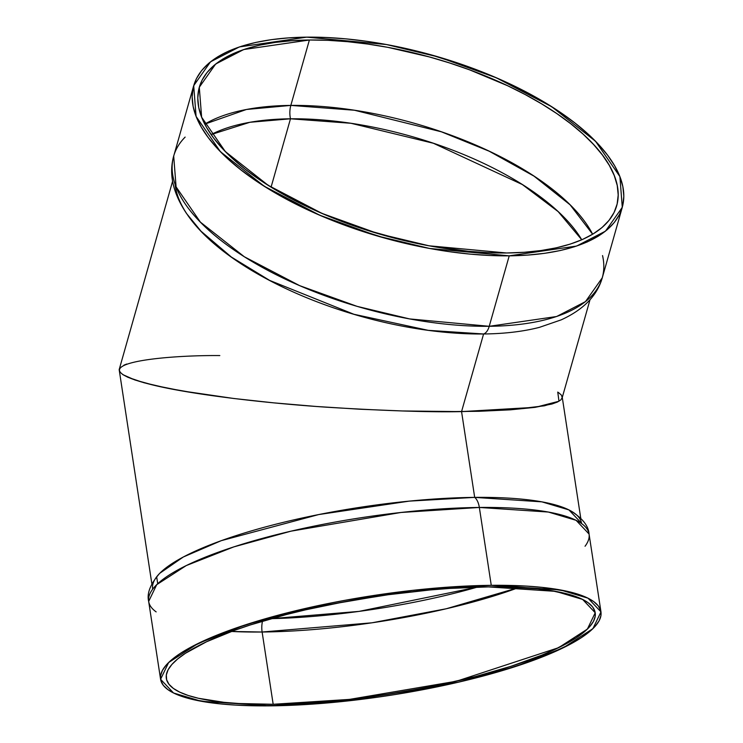 <?xml version="1.0" encoding="UTF-8"?>
<svg xmlns="http://www.w3.org/2000/svg" width="743" height="743" viewBox="0 0 743 743"><rect width="100%" height="100%" fill="white"/><g stroke="black" fill="none" stroke-linecap="round" stroke-linejoin="round"><path stroke-width="1.11" d="M581.769 239.794A211.133 89.541 15.8 0 0 290.476 118.796A211.133 89.541 -164.2 0 0 211.105 134.576L249.908 122.279L290.476 118.796A211.133 89.541 15.8 0 1 581.769 239.794L558.169 211.625L522.357 184.552L433.373 143.26L350.984 123.282L290.476 118.796A15.501 8.015 89.4 0 1 290.829 105.404L354.485 110.243L441.361 131.799L489.154 151.191L534.003 176.137L570.113 204.827L592.645 234.24A216.947 92.002 -164.2 0 0 290.829 105.404L246.416 109.481L204.771 124.137A216.947 92.002 15.8 0 1 290.829 105.404A216.947 92.002 -164.2 0 1 592.645 234.24M519.023 587.453A216.947 49.27 -8.7 0 1 262.121 632.014A216.947 49.27 171.3 0 1 231.472 631.457L262.121 632.014L273.173 704.28A216.947 49.27 171.3 0 1 195.121 647.524A216.947 49.27 171.3 0 1 488.383 586.896A216.947 49.27 -8.7 0 1 566.426 643.652A216.947 49.27 -8.7 0 1 273.173 704.28A216.947 49.27 171.3 0 1 166.33 678.405A216.947 49.27 171.3 0 1 270.433 618.863A216.947 49.27 171.3 0 1 488.383 586.896L450.091 588.4L429.853 589.979L388.162 594.734L346.182 601.44L305.531 609.845L286.194 614.591L250.437 624.909L234.351 630.398L206.563 641.757L185.471 653.264L177.698 658.93L171.884 664.474L168.076 669.833L166.321 674.96L166.636 679.799L169.005 684.312L173.416 688.455L179.825 692.179L188.165 695.457L198.362 698.262L223.912 702.311L239.023 703.528L273.173 704.28L311.466 702.776L331.703 701.188L352.414 699.07L394.449 693.312L435.965 685.724L475.362 676.585L511.119 666.257L541.87 655.14L554.993 649.41L576.085 637.912L583.859 632.237L589.673 626.702L593.481 621.334L595.236 616.216L594.92 611.368L592.552 606.855L588.14 602.712L581.732 598.988L573.392 595.71L551.232 590.62L537.635 588.855L506.057 586.989L488.383 586.896L555.578 591.354L582.614 599.415L595.227 612.771L587.388 629.089L558.615 647.682L456.592 681.192L349.507 699.395L273.173 704.28L262.121 632.014A216.947 49.27 -8.7 0 0 519.023 587.453L446.264 608.758L371.918 622.81L262.121 632.014A15.501 8.015 89.4 0 1 262.511 621.167A15.501 8.015 89.4 0 0 262.121 632.014A15.501 8.015 89.4 0 1 262.511 621.167M271.149 618.659L359.064 611.387L477.331 587.109A211.133 47.942 171.3 0 1 271.149 618.659A211.133 47.942 171.3 0 0 477.331 587.109M160.581 679.278L168.633 662.533L198.177 643.438L245.719 624.752L302.93 609.028L412.885 590.332L491.262 585.326L560.268 589.905L588.029 598.18L600.976 611.888L592.923 628.643L563.38 647.738L515.837 666.415L458.626 682.148L348.671 700.835L270.294 705.85L201.288 701.262L173.528 692.987L160.581 679.278L148.665 601.421L156.717 584.667L186.261 565.572L233.804 546.894L291.015 531.161L400.969 512.475L479.346 507.46A15.501 8.015 -90.6 0 0 474.684 497.383L409.337 501.116L318.701 514.565L221.238 540.681L183.307 556.999L159.754 573.29C150.374 584.017 146.677 593.397 148.665 601.421A222.761 50.589 -8.7 0 1 255.564 540.282A222.761 50.589 -8.7 0 1 479.346 507.46A15.501 8.015 -90.6 0 0 474.684 497.383A216.947 49.27 171.3 0 0 256.734 529.36A216.947 49.27 171.3 0 0 152.631 588.893M193.7 85.659L196.087 116.41L220.42 151.693L264.294 186.27L319.685 215.191L377.11 235.903L429.575 248.459L509.224 255.833A222.761 94.472 -164.2 0 1 217.365 148.479A222.761 94.472 -164.2 0 1 306.757 37.15A222.761 94.472 -164.2 0 1 598.617 144.504A222.761 94.472 -164.2 0 1 509.224 255.833L490.055 255.499L470.096 254.115L449.534 251.701L428.572 248.273L386.258 238.512L344.78 225.213L324.858 217.393L305.735 208.885L287.597 199.783L270.619 190.171L254.96 180.131L240.778 169.766L228.203 159.188L217.365 148.479L208.356 137.752L201.279 127.109L196.189 116.651L193.134 106.481L192.149 96.701L193.245 87.395L196.412 78.665L201.613 70.576L208.802 63.229L217.913 56.682L228.844 50.998L241.512 46.233L255.778 42.435L271.511 39.639L288.553 37.874L306.757 37.15L325.926 37.484L345.885 38.859L366.448 41.283L387.409 44.71L429.723 54.471L471.201 67.771L491.123 75.591L510.246 84.089L528.384 93.2L545.362 102.813L561.021 112.852L575.203 123.208L587.778 133.796L598.617 144.504L607.625 155.231L614.702 165.875L619.792 176.332L622.848 186.502L623.832 196.282L622.736 205.588L619.569 214.318L614.368 222.398L607.18 229.754L598.069 236.302L587.137 241.986L574.469 246.75L560.203 250.549L544.47 253.344L527.428 255.109L509.224 255.833L489.228 326.298L409.579 318.914L357.104 306.367L299.68 285.656L244.289 256.734L200.424 222.157L176.091 186.874L173.695 156.123C168.661 173.983 172.933 193.106 186.521 213.482L201.019 231.212L231.379 257.059L269.653 280.408L353.872 314.261L428.219 330.338L483.591 333.978A15.501 8.015 -90.6 0 0 489.228 326.298L556.609 316.518L585.475 301.621L602.285 277.78L622.281 207.325L605.471 231.157L576.614 246.054L509.224 255.833L489.228 326.298A222.761 94.472 -164.2 0 1 265.901 269.337A222.761 94.472 -164.2 0 1 173.695 156.123L193.7 85.659L210.51 61.827L239.367 46.93L306.757 37.15L386.406 44.524L438.872 57.081L496.296 77.792L551.687 106.713L595.561 141.291L619.894 176.574L622.281 207.325M211.105 134.576A211.133 89.541 -164.2 0 1 290.476 118.796L271.084 187.125L290.476 118.796A15.501 8.015 89.4 0 1 290.829 105.404A216.947 92.002 15.8 0 0 204.771 124.137M309.394 40.001A216.947 92.002 15.8 0 1 593.638 144.56A216.947 92.002 15.8 0 1 506.587 252.982A216.947 92.002 -164.2 0 1 222.333 148.424A216.947 92.002 -164.2 0 1 309.394 40.001A216.947 92.002 15.8 0 1 526.889 95.466A216.947 92.002 15.8 0 1 616.69 205.737A216.947 92.002 15.8 0 1 506.587 252.982L429.017 245.794L377.918 233.571L321.988 213.399L268.047 185.23L225.315 151.553L201.622 117.19L199.291 87.247L215.656 64.028L243.769 49.53L309.394 40.001L290.829 105.404L309.394 40.001L291.674 40.707L275.068 42.425L259.744 45.147L245.849 48.852L233.516 53.487L222.863 59.022L213.993 65.403L207 72.563L201.929 80.43L198.845 88.937L197.777 98.002L198.734 107.531L201.715 117.431L206.665 127.61L213.566 137.975L222.333 148.424L232.893 158.853L245.144 169.163L258.954 179.258L274.204 189.028L290.736 198.4L308.401 207.26L327.031 215.544L366.429 230.033L407.424 241.317L428.033 245.617L468.471 251.31L487.919 252.657L506.587 252.982L524.307 252.276L540.913 250.558L556.238 247.837L570.132 244.131L582.456 239.497L593.109 233.961L601.979 227.581L608.981 220.42L614.052 212.554L617.136 204.046L618.204 194.982L617.238 185.453L614.266 175.552L609.306 165.373L602.415 155.008L593.638 144.56L583.088 134.13L570.838 123.821L557.027 113.725L541.777 103.955L525.245 94.584L507.58 85.724L469.548 69.823L449.552 62.951L429.157 56.877L387.948 47.366L367.534 44.023L347.51 41.673L328.062 40.326L309.394 40.001L290.829 105.404A15.501 8.015 89.4 0 0 290.476 118.796L271.084 187.125M156.151 611.888A222.761 50.589 -8.7 0 1 234.723 546.597A222.761 50.589 -8.7 0 1 479.346 507.46A222.761 50.589 171.3 0 1 589.06 534.031L576.113 520.323L548.353 512.048L479.346 507.46L491.262 585.326A222.761 50.589 -8.7 0 1 571.404 643.596A222.761 50.589 -8.7 0 1 270.294 705.85A222.761 50.589 -8.7 0 1 190.152 647.571A222.761 50.589 -8.7 0 1 491.262 585.326L526.332 586.088L541.842 587.341L568.079 591.502L578.546 594.372L587.119 597.744L593.694 601.57L598.226 605.824L600.66 610.458L600.976 615.427L599.174 620.693L595.264 626.191L589.292 631.884L581.314 637.698L571.404 643.596L546.189 655.391L531.124 661.177L496.816 672.239L458.041 682.278L437.441 686.792L394.821 694.594L373.2 697.798L330.384 702.683L289.51 705.367L252.137 705.757L235.225 705.079L219.714 703.835L193.477 699.674L183.01 696.795L174.438 693.433L167.862 689.606L163.33 685.352L160.897 680.718L160.581 675.749L162.383 670.483L166.293 664.976L172.265 659.292L180.243 653.468L190.152 647.571L215.368 635.776L230.432 629.99L264.74 618.928L283.659 613.755L324.106 604.375L345.254 600.26L388.357 593.369L409.904 590.666L451.948 586.868L491.262 585.326L479.346 507.46A15.501 8.015 -90.6 0 0 474.684 497.383L461.561 411.613L483.591 333.978A15.501 8.015 -90.6 0 0 489.228 326.298A222.761 94.472 15.8 0 0 602.285 277.78C597.177 295.63 583.496 309.645 561.234 319.843L539.585 327.31A216.947 92.002 -164.2 0 1 483.591 333.978A216.947 92.002 15.8 0 1 175.042 184.004A216.947 92.002 15.8 0 0 483.591 333.978L461.561 411.613L510.246 409.839L544.331 405.817L557.436 402.037L560.881 399.873L562.2 397.551L561.392 395.09L558.467 392.527M560.881 399.873L557.436 402.037L551.9 404.025L534.802 407.387L510.246 409.839L479.17 411.288L442.782 411.668L402.465 410.963L359.77 409.217L316.342 406.477L273.851 402.864L233.934 398.508L198.112 393.576L167.779 388.264L144.077 382.766L127.945 377.314L122.911 374.658L119.976 372.094L119.168 369.633L120.496 367.311M151.86 583.849L119.168 369.633L119.976 372.094L122.911 374.658L135.022 380.026L155.036 385.524L182.184 390.957L233.934 398.508L273.851 402.864L316.342 406.477L359.77 409.217L402.465 410.963L461.561 411.613L535.471 407.294L558.977 401.239L557.752 392.081M123.942 365.147L126.765 364.024M562.191 396.836L562.2 397.551M581.537 523.267L568.924 509.912L541.888 501.85L474.684 497.383L461.561 411.613C430.903 412.319 385.71 410.842 325.991 407.164C267.573 403.282 195.335 395.044 155.036 385.524C68.105 364.757 160.655 355.015 219.817 355.572M172.599 181.264L119.168 369.633M152.677 589.19A216.947 49.27 171.3 0 1 256.177 529.518A216.947 49.27 171.3 0 1 474.684 497.383A216.947 49.27 -8.7 0 1 570.067 510.506C582.224 517.936 588.558 525.775 589.06 534.031L600.976 611.888M581.574 523.555A216.947 49.27 -8.7 0 0 474.684 497.383L461.561 411.613L483.591 333.978A15.501 8.015 -90.6 0 0 489.228 326.298A222.761 94.472 -164.2 0 1 246.37 258.035A222.761 94.472 -164.2 0 1 185.137 137.093M509.224 255.833L489.228 326.298A222.761 94.472 15.8 0 0 602.545 255.573M273.173 704.28L262.121 632.014A216.947 49.27 171.3 0 1 231.472 631.457M491.262 585.326L479.346 507.46A222.761 50.589 171.3 0 1 585.047 546.254M562.117 398.007L590.007 299.754M562.275 397.431L580.757 518.215M157.72 583.719L156.662 576.819"/></g></svg>
